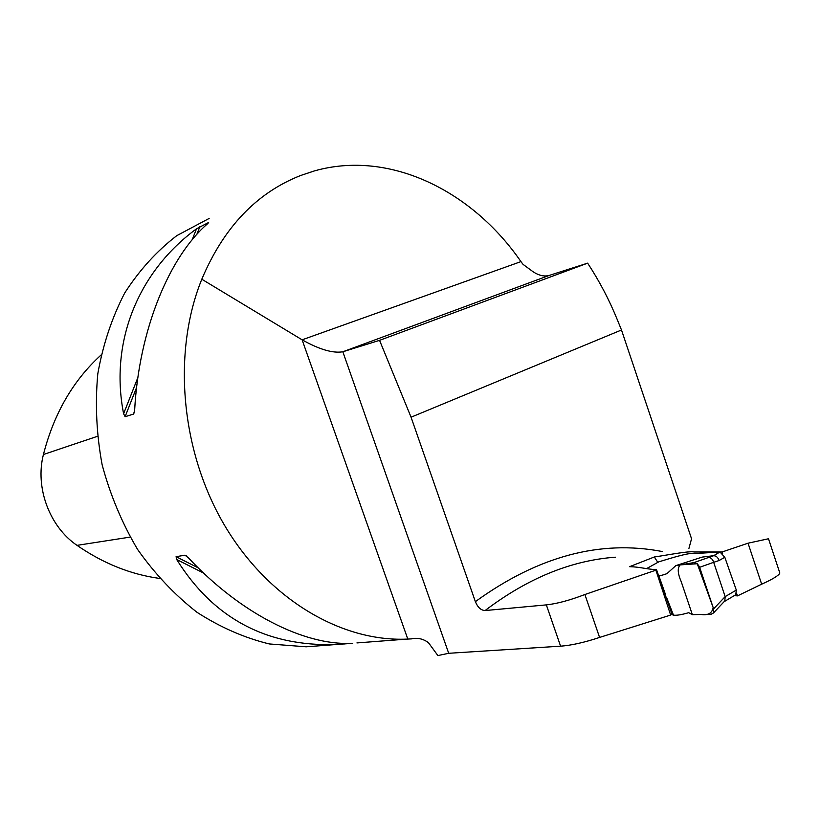 <?xml version="1.0" encoding="UTF-8"?>
<svg xmlns="http://www.w3.org/2000/svg" width="821" height="821" viewBox="0 0 821 821"><rect width="100%" height="100%" fill="white"/><g stroke="black" fill="none" stroke-linecap="round" stroke-linejoin="round"><path stroke-width="1.23" d="M584.891 594.517L599.587 637.435L670.654 615.052L655.887 570.174L584.891 594.517C569.897 600.274 557.048 603.733 546.345 604.882L485.067 610.557C480.962 610.321 477.73 607.355 475.369 601.649L411.064 417.201L621.497 329.991L617.238 319.523C609.161 299.696 599.289 280.905 587.631 263.151L549.116 275.466C544.333 276.739 539.089 275.569 533.373 271.956L523.039 264.362L520.945 261.612C471.972 190.451 389.216 149.648 314.392 170.922L300.794 175.437C256.706 192.73 223.702 227.325 201.802 279.232C172.164 352.26 180.692 450.698 224.246 524.804C267.892 598.95 340.766 641.776 406.59 639.128L356.93 642.925M621.497 329.991L691.549 538.761L688.942 548.366M411.064 417.201L379.559 340.346L342.839 351.778L549.116 275.466M599.587 637.435C584.378 642.474 571.375 645.388 560.589 646.178L448.707 653.29L437.891 655.568L428.429 642.648C423.072 638.717 417.273 637.476 411.023 638.902L411.711 638.851M379.559 340.346L587.631 263.151M317.881 645.911L306.13 646.804L269.267 643.941C244.391 637.855 220.336 627.326 197.091 612.363C174.791 594.989 154.943 574.002 137.559 549.393C122.021 523.11 110.209 494.919 102.143 464.809C96.468 434.206 95.02 403.87 97.802 373.791C102.984 344.522 111.974 317.563 124.761 292.912C139.457 270.099 156.811 251 176.823 235.627L209.15 218.437M406.59 639.128L411.023 638.902M352.722 643.315L336.056 644.526C266.599 646.743 213.491 618.418 176.72 559.542L176.084 556.689L184.951 555.191L188.235 557.623C240.225 613.431 303.965 645.388 351.049 643.377M196.506 228.802L208.647 222.47L207.795 223.558C168.993 256.799 138.893 330.411 134.644 410.243L133.607 414.041L125.09 416.719L123.602 413.743C109.357 340.982 138.903 271.033 196.506 228.802L192.196 239.753M407.791 639.077L302.118 339.822C319.297 349.469 332.874 353.451 342.839 351.778L448.707 653.29M520.945 261.612L302.118 339.822L201.802 279.232M655.887 570.174L656.564 569.733C645.737 569.056 639.477 566.849 629.574 566.675L654.306 556.987C669.228 554.801 688.942 550.819 694.176 551.989L722.09 551.989L722.624 553.528M768.374 538.781L748.034 543.194L722.09 551.989M670.654 615.052L671.958 614.159L662.373 586.481M734.302 595.615L737.474 595.892L761.662 584.183C772.797 579.164 778.852 575.459 779.847 573.058L779.293 571.395M736.683 593.634L737.474 595.892M101.096 354.98C73.141 380.41 53.919 413.589 43.431 454.495C34.903 487.469 49.517 526.713 77.01 545.36C103.261 563.452 130.775 574.474 159.541 578.425M656.564 569.733L658.452 575.162M657.816 562.364L654.306 556.987M713.367 555.735L702.171 557.1L675.827 565.628L693.971 562.59L713.603 555.725L719.966 551.999L694.658 553.58C689.301 552.389 673.415 557.408 658.832 561.831L658.524 562.005M724.071 601.721L713.428 613L711.14 614.252L692.349 614.652L688.696 612.692C681.03 614.919 675.775 615.699 672.922 615.032L666.95 598.447L673.241 614.539M713.428 613L713.603 608.864L699.441 566.726L697.306 563.781L693.971 562.59M658.565 574.987L658.144 575.48C659.181 575.993 662.116 575.377 666.95 573.653L675.827 565.628M725.159 596.631L736.304 590.083L724.81 557.274L719.104 560.527L713.675 562.303L725.159 596.631L713.603 608.864M713.675 562.303L699.656 567.301M736.304 590.083L735.78 594.732M719.966 551.999L724.81 557.274M724.81 600.921L725.179 596.693M708.174 557.469C710.801 557.459 712.618 559.029 713.644 562.19M713.603 555.725C716.138 555.766 717.965 557.367 719.104 560.527M692.349 614.652L701.062 614.467C707.969 615.555 712.012 613.277 713.182 607.632L697.255 563.74L680.157 564.889C677.284 567.968 677.674 573.612 681.297 581.853L692.349 614.652M475.369 601.649C538.032 556.248 600.367 539.551 662.383 551.548M560.589 646.178L546.345 604.882M615.37 557.192C571.108 560.445 527.667 578.241 485.067 610.557M748.034 543.194L761.662 584.183M130.108 537.108L77.01 545.36M97.309 436.362L43.431 454.495M176.72 559.542L203.598 573.058M343.352 643.346L344.604 643.972M176.084 556.689L198.2 567.834M184.951 555.191L186.5 555.971M134.5 411.752L133.607 414.041M199.934 226.524L196.845 234.385M136.625 387.399L125.09 416.719M137.897 377.486L123.602 413.743M658.832 561.831L646.609 568.584L658.596 561.933M336.056 644.526L306.13 646.804M779.786 572.863L768.487 538.75M658.781 575.593L665.184 593.645L658.093 575.49M736.211 594.476L724.04 601.731"/></g></svg>
